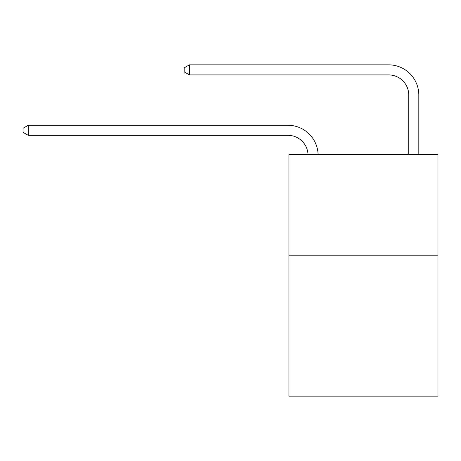 <?xml version="1.0" encoding="UTF-8"?>
<svg xmlns="http://www.w3.org/2000/svg" width="461" height="461" viewBox="0 0 461 461"><rect width="100%" height="100%" fill="white"/><g stroke="black" fill="none" stroke-linecap="round" stroke-linejoin="round"><path stroke-width="0.69" d="M437.95 255.175L437.95 396.16L288.909 396.16L288.909 154.47L437.95 154.47L437.95 255.175L288.909 255.175M308.017 154.47A20.14 20.14 0 0 0 287.9 135.332A20.14 20.14 0 0 1 308.017 154.47A20.14 20.14 0 0 0 287.9 135.332A20.14 20.14 0 0 1 308.017 154.47A20.14 20.14 0 0 0 287.9 135.332A20.14 20.14 0 0 1 308.017 154.47A20.14 20.14 0 0 0 287.9 135.332A20.14 20.14 0 0 1 308.017 154.47A20.14 20.14 0 0 0 287.9 135.332A20.14 20.14 0 0 1 308.017 154.47A20.14 20.14 0 0 0 287.9 135.332A20.14 20.14 0 0 1 308.017 154.47A20.14 20.14 0 0 0 287.9 135.332A20.14 20.14 0 0 1 308.017 154.47A20.14 20.14 0 0 0 287.9 135.332A20.14 20.14 0 0 1 308.017 154.47A20.14 20.14 0 0 0 287.9 135.332A20.14 20.14 0 0 1 308.017 154.47A20.14 20.14 0 0 0 287.9 135.332A20.14 20.14 0 0 1 308.017 154.47A20.14 20.14 0 0 0 287.9 135.332A20.14 20.14 0 0 1 308.017 154.47A20.14 20.14 0 0 0 287.9 135.332A20.14 20.14 0 0 1 308.017 154.47A20.14 20.14 -48.5 0 0 287.9 135.332L28.288 135.332L23.05 132.313L23.05 128.285L28.288 125.265L287.9 125.265A30.213 30.213 0 0 1 318.096 154.47M408.746 154.47L408.746 95.052A20.14 20.14 0 0 0 388.606 74.913L189.413 74.913L184.175 71.893L184.175 67.865L189.413 64.84L388.606 64.84A30.213 30.213 0 0 1 418.819 95.052L418.819 154.47M28.288 125.265L287.9 125.265L28.288 125.265L287.9 125.265L28.288 125.265L287.9 125.265L28.288 125.265L287.9 125.265L28.288 125.265L287.9 125.265L28.288 125.265L287.9 125.265L28.288 125.265L287.9 125.265L28.288 125.265L287.9 125.265L28.288 125.265L287.9 125.265L28.288 125.265L287.9 125.265L28.288 125.265L287.9 125.265L28.288 125.265L287.9 125.265L28.288 125.265L28.288 135.332M408.746 95.052A20.14 20.14 0 0 0 388.606 74.913A20.14 20.14 0 0 1 408.746 95.052A20.14 20.14 0 0 0 388.606 74.913A20.14 20.14 0 0 1 408.746 95.052A20.14 20.14 0 0 0 388.606 74.913A20.14 20.14 0 0 1 408.746 95.052A20.14 20.14 0 0 0 388.606 74.913A20.14 20.14 0 0 1 408.746 95.052A20.14 20.14 0 0 0 388.606 74.913A20.14 20.14 0 0 1 408.746 95.052A20.14 20.14 0 0 0 388.606 74.913A20.14 20.14 0 0 1 408.746 95.052A20.14 20.14 0 0 0 388.606 74.913A20.14 20.14 0 0 1 408.746 95.052A20.14 20.14 0 0 0 388.606 74.913A20.14 20.14 0 0 1 408.746 95.052A20.14 20.14 0 0 0 388.606 74.913A20.14 20.14 0 0 1 408.746 95.052A20.14 20.14 0 0 0 388.606 74.913A20.14 20.14 0 0 1 408.746 95.052A20.14 20.14 0 0 0 388.606 74.913A20.14 20.14 0 0 1 408.746 95.052A20.14 20.14 0 0 0 388.606 74.913A20.14 20.14 0 0 1 408.746 95.052M189.413 64.84L388.606 64.84L189.413 64.84L388.606 64.84L189.413 64.84L388.606 64.84L189.413 64.84L388.606 64.84L189.413 64.84L388.606 64.84L189.413 64.84L388.606 64.84L189.413 64.84L388.606 64.84L189.413 64.84L388.606 64.84L189.413 64.84L388.606 64.84L189.413 64.84L388.606 64.84L189.413 64.84L388.606 64.84L189.413 64.84L388.606 64.84L189.413 64.84L189.413 74.913"/></g></svg>
